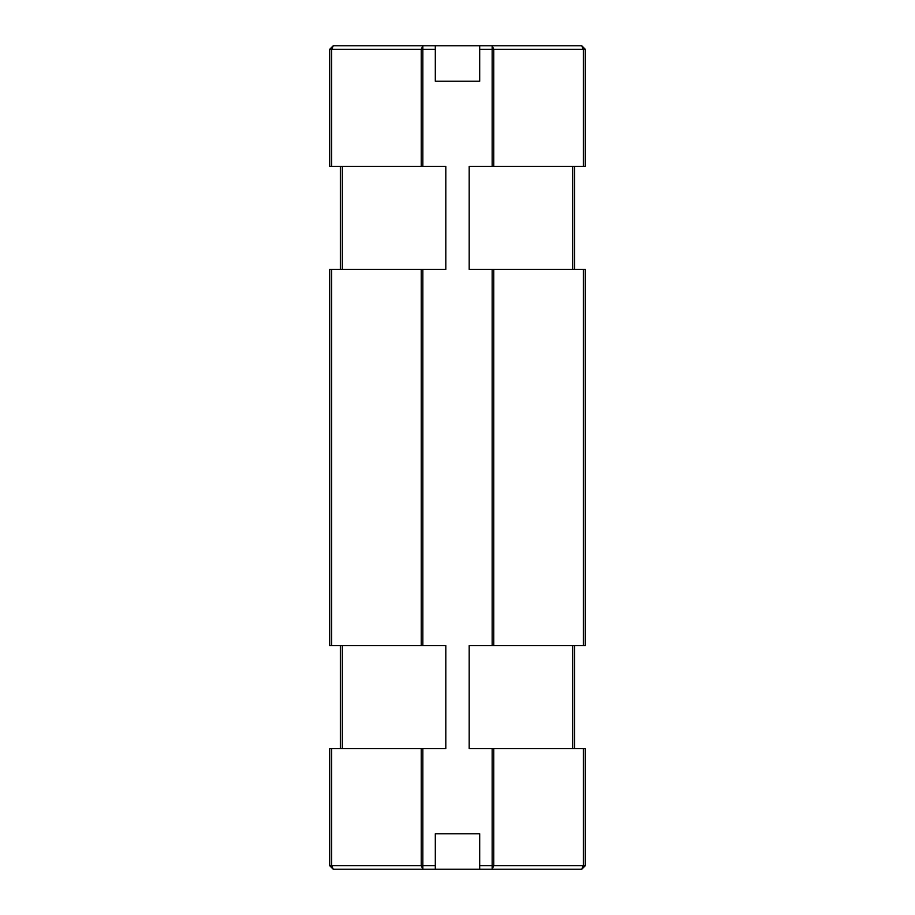 <?xml version="1.0" encoding="UTF-8"?>
<svg xmlns="http://www.w3.org/2000/svg" width="915" height="915" viewBox="0 0 915 915"><rect width="100%" height="100%" fill="white"/><g stroke="black" fill="none" stroke-linecap="round" stroke-linejoin="round"><path stroke-width="1.37" d="M329.72 49.296L333.266 45.75L479.689 45.75L479.689 81.241L435.311 81.241L435.311 49.296L422.844 49.296L422.844 166.439L329.72 166.439L329.72 49.296L331.676 49.296L331.676 166.439M331.676 748.562L331.676 865.704L329.72 865.704L329.72 748.562L445.811 748.562L445.811 645.624L421.255 645.624L421.255 269.376L331.676 269.376L331.676 645.624L421.255 645.624M583.324 166.439L583.324 49.296L585.28 49.296L585.28 166.439L469.189 166.439L469.189 269.376L493.745 269.376L493.745 645.624L583.324 645.624L583.324 269.376L493.745 269.376M585.28 865.704L581.734 869.25L492.156 869.25L493.745 865.704L492.156 865.704L492.156 748.562L585.28 748.562L585.28 865.704L583.324 865.704L583.324 748.562M422.844 166.439L445.811 166.439L445.811 269.376L422.844 269.376L422.844 645.624M493.745 645.624L469.189 645.624L469.189 748.562L492.156 748.562M422.844 748.562L422.844 865.704L435.311 865.704L435.311 833.759L479.689 833.759L479.689 865.704L492.156 865.704L492.156 869.25L479.689 869.25L479.689 865.704M479.689 45.75L581.734 45.75L585.28 49.296M435.311 49.296L435.311 45.75M435.311 865.704L435.311 869.25L333.266 869.25L329.72 865.704M435.311 869.25L479.689 869.25M331.676 645.624L329.72 645.624L329.72 269.376L331.676 269.376M583.324 269.376L585.28 269.376L585.28 645.624L583.324 645.624M581.734 869.25L583.324 865.704L493.745 865.704L493.745 748.562M492.156 166.439L492.156 49.296L583.324 49.296L581.734 45.75M493.745 166.439L493.745 49.296L492.156 45.75L492.156 49.296L479.689 49.296M421.255 748.562L421.255 865.704L422.844 865.704L422.844 869.25L421.255 865.704L331.676 865.704L333.266 869.25M333.266 45.75L331.676 49.296L421.255 49.296L422.844 45.75L422.844 49.296L421.255 49.296L421.255 166.439M421.255 269.376L422.844 269.376M574.631 645.624L574.631 748.562M574.631 269.376L574.631 166.439M340.369 645.624L340.369 748.562M340.369 269.376L340.369 166.439M492.156 645.624L492.156 269.376M572.676 645.624L572.676 748.562M572.676 269.376L572.676 166.439M342.324 645.624L342.324 748.562M342.324 269.376L342.324 166.439"/></g></svg>
